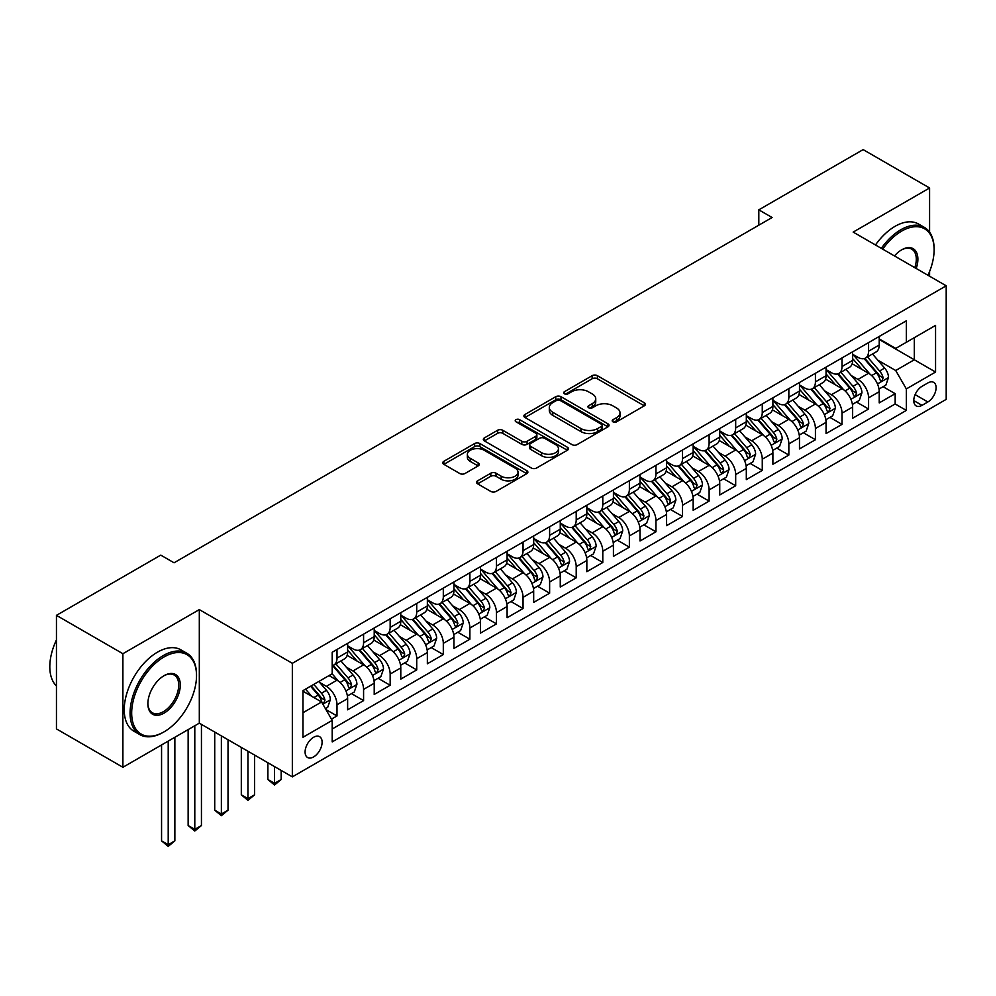 <?xml version="1.0" encoding="UTF-8"?>
<svg xmlns="http://www.w3.org/2000/svg" width="996" height="996" viewBox="0 0 996 996"><rect width="100%" height="100%" fill="white"/><g stroke="black" fill="none" stroke-linecap="round" stroke-linejoin="round"><path stroke-width="1.49" d="M612.963 421.818A2.577 1.494 0 0 0 616.624 421.818L644.337 405.808A3.685 2.129 0 0 0 645.42 404.301A3.685 2.129 0 0 0 644.337 402.795L597.376 375.679A3.685 2.129 0 0 0 592.159 375.679L564.433 391.689A2.577 1.494 0 0 0 563.686 392.748A2.577 1.494 0 0 0 564.433 393.794A2.577 1.494 0 0 0 568.094 393.794L571.679 391.727A11.803 6.823 0 0 1 588.375 391.727L592.284 393.98A11.803 6.823 0 0 1 595.745 398.798A11.803 6.823 0 0 1 592.284 403.629L588.698 405.696A2.577 1.494 0 0 0 587.951 406.754A2.577 1.494 0 0 0 588.698 407.8A2.577 1.494 0 0 0 592.359 407.8L595.944 405.733A11.803 6.823 0 0 1 612.64 405.733L616.549 407.999A11.803 6.823 0 0 1 620.01 412.817A11.803 6.823 0 0 1 616.549 417.635L612.963 419.702A2.577 1.494 0 0 0 612.204 420.76A2.577 1.494 0 0 0 612.963 421.818L612.963 419.702M313.603 756.923A12.027 6.947 120 0 0 321.459 746.315A12.027 6.947 120 0 0 319.616 736.679A12.027 6.947 120 0 0 313.603 737.277A12.027 6.947 120 0 0 305.747 747.872A12.027 6.947 120 0 0 307.59 757.52A12.027 6.947 120 0 0 313.603 756.923M477.619 480.819A3.685 2.129 0 0 0 476.549 482.325A3.685 2.129 0 0 0 477.619 483.832L490.804 491.439A3.685 2.129 0 0 0 496.02 491.439L526.809 473.66A3.685 2.129 0 0 0 527.88 472.166A3.685 2.129 0 0 0 526.809 470.66L479.848 443.544A3.685 2.129 0 0 0 474.619 443.544L443.843 461.31A3.685 2.129 0 0 0 442.759 462.816A3.685 2.129 0 0 0 443.843 464.323L459.754 473.511A3.685 2.129 0 0 0 464.97 473.511L478.142 465.904A3.685 2.129 0 0 0 479.225 464.397A3.685 2.129 0 0 0 478.142 462.891L470.249 458.334A9.873 5.702 0 0 1 467.361 454.313A9.873 5.702 0 0 1 473.461 449.047A9.873 5.702 0 0 1 484.218 450.279L515.131 468.132A9.873 5.702 0 0 1 518.02 472.166A9.873 5.702 0 0 1 511.932 477.42A9.873 5.702 0 0 1 501.175 476.188L496.02 473.212A3.685 2.129 0 0 0 490.804 473.212L477.619 480.819L477.619 483.832M199.312 609.602L122.894 653.712L56.448 615.354L56.448 728.91L122.894 767.281L199.312 723.158L292.338 776.868L292.338 663.311L199.312 609.602L199.312 723.158M929.592 232.193L929.592 187.983L853.174 232.093L946.2 285.802L292.338 663.311M929.592 187.983L863.134 149.612L758.815 209.845L758.815 225.196M56.448 615.354L160.767 555.121L174.063 562.79L772.099 217.514L758.815 209.845M571.941 444.59A3.685 2.129 0 0 0 577.157 444.59L607.946 426.823A3.685 2.129 0 0 0 609.029 425.317A3.685 2.129 0 0 0 607.946 423.81L560.985 396.694A3.685 2.129 0 0 0 555.768 396.694L524.979 414.473A3.685 2.129 0 0 0 523.896 415.979A3.685 2.129 0 0 0 524.979 417.486L571.941 444.59M517.011 422.366A2.577 1.494 0 0 1 519.626 422.74L567.322 450.267L536.583 468.02A3.685 2.129 0 0 1 531.366 468.02L484.405 440.904L497.589 433.36L497.589 430.284L484.405 437.891A3.685 2.129 0 0 0 483.321 439.398A3.685 2.129 0 0 0 484.405 440.904L484.405 437.891M497.589 433.36A3.685 2.129 0 0 1 502.806 433.36L502.806 430.284A3.685 2.129 0 0 0 497.589 430.284M502.806 430.284L521.842 441.278A3.685 2.129 0 0 0 527.071 441.278L535.811 436.236A3.685 2.129 0 0 0 536.881 434.729A3.685 2.129 0 0 0 535.811 433.223L515.978 421.781A2.577 1.494 0 0 1 515.218 420.723A2.577 1.494 0 0 1 516.812 419.341A2.577 1.494 0 0 1 519.626 419.665L567.371 447.229A3.685 2.129 0 0 1 568.455 448.735A3.685 2.129 0 0 1 567.371 450.242L567.371 447.229M331.481 719.124L336.997 715.95L325.966 709.575M319.691 682.472L326.364 686.331A15.04 8.678 60 0 1 336.997 704.745L347.629 698.607L347.629 709.812L363.577 700.599L351.476 693.614M346.272 667.133L352.945 670.98A15.04 8.678 60 0 1 363.577 689.394L374.21 683.256L374.21 694.461L390.158 685.26L378.057 678.276M372.853 651.782L379.526 655.642A15.04 8.678 60 0 1 390.158 674.055L400.79 667.918L400.79 679.11L416.726 669.91L404.637 662.925M399.433 636.444L406.107 640.291A15.04 8.678 60 0 1 416.726 658.705L427.359 652.567L427.359 663.772L443.307 654.559L431.218 647.587M426.002 621.093L432.675 624.94A15.04 8.678 60 0 1 443.307 643.366L453.939 637.228L453.939 648.421L469.888 639.22L457.799 632.236M452.582 605.742L459.256 609.602A15.04 8.678 60 0 1 469.888 628.015L480.52 621.878L480.52 633.083L496.469 623.87L484.38 616.885M479.163 590.404L485.836 594.251A15.04 8.678 60 0 1 496.469 612.665L507.101 606.527L507.101 617.732L523.049 608.531L510.96 601.547M505.744 575.053L512.417 578.913A15.04 8.678 60 0 1 523.049 597.326L533.682 591.188L533.682 602.393L549.63 593.18L537.541 586.196M532.325 559.715L538.998 563.562A15.04 8.678 60 0 1 549.63 581.975L560.262 575.837L560.262 587.042L576.211 577.829L564.122 570.857M558.905 544.364L565.579 548.223A15.04 8.678 60 0 1 576.211 566.637L586.843 560.499L586.843 571.692L602.792 562.491L590.703 555.507M585.486 529.013L592.159 532.872A15.04 8.678 60 0 1 602.792 551.286L613.424 545.148L613.424 556.353L629.372 547.14L617.271 540.156M612.067 513.675L618.74 517.522A15.04 8.678 60 0 1 629.372 535.935L640.005 529.797L640.005 541.002L655.953 531.802L643.852 524.817M638.648 498.324L645.321 502.183A15.04 8.678 60 0 1 655.953 520.597L666.585 514.459L666.585 525.664L682.534 516.451L670.433 509.466M665.228 482.985L671.902 486.832A15.04 8.678 60 0 1 682.534 505.246L693.166 499.108L693.166 510.313L709.115 501.113L697.013 494.128M691.809 467.634L698.482 471.494A15.04 8.678 60 0 1 709.115 489.908L719.747 483.77L719.747 494.962L735.683 485.762L723.594 478.777M718.377 452.296L725.063 456.143A15.04 8.678 60 0 1 735.683 474.557L746.315 468.419L746.315 479.624L762.264 470.411L750.175 463.439M744.958 436.945L751.631 440.792A15.04 8.678 60 0 1 762.264 459.218L772.896 453.08L772.896 464.273L788.844 455.072L776.755 448.088M771.539 421.594L778.212 425.454A15.04 8.678 60 0 1 788.844 443.867L799.477 437.73L799.477 448.935L815.425 439.722L803.336 432.737M798.12 406.256L804.793 410.103A15.04 8.678 60 0 1 815.425 428.517L826.058 422.379L826.058 433.584L842.006 424.383L829.917 417.399M824.7 390.905L831.374 394.765A15.04 8.678 60 0 1 842.006 413.178L852.638 407.04L852.638 418.245L868.587 409.032L868.587 397.827A15.04 8.678 -120 0 0 857.954 379.414L851.281 375.567M856.498 402.048L868.587 409.032M347.629 698.607A15.04 8.678 -120 0 0 336.997 680.193L329.016 675.587M374.21 683.256A15.04 8.678 -120 0 0 363.577 664.842L347.131 655.356M400.79 667.918A15.04 8.678 -120 0 0 390.158 649.504L373.712 640.005M427.359 652.567A15.04 8.678 -120 0 0 416.726 634.153L400.292 624.666M453.939 637.228A15.04 8.678 -120 0 0 443.307 618.802L426.873 609.315M480.52 621.878A15.04 8.678 -120 0 0 469.888 603.464L453.454 593.977M507.101 606.527A15.04 8.678 -120 0 0 496.469 588.113L480.035 578.626M533.682 591.188A15.04 8.678 -120 0 0 523.049 572.775L506.615 563.275M560.262 575.837A15.04 8.678 -120 0 0 549.63 557.424L533.196 547.937M586.843 560.499A15.04 8.678 -120 0 0 576.211 542.073L559.777 532.586M613.424 545.148A15.04 8.678 -120 0 0 602.792 526.735L586.358 517.248M640.005 529.797A15.04 8.678 -120 0 0 629.372 511.384L612.938 501.897M666.585 514.459A15.04 8.678 -120 0 0 655.953 496.045L639.507 486.546M693.166 499.108A15.04 8.678 -120 0 0 682.534 480.695L666.087 471.208M719.747 483.77A15.04 8.678 -120 0 0 709.115 465.356L692.668 455.857M746.315 468.419A15.04 8.678 -120 0 0 735.683 450.005L719.249 440.518M772.896 453.08A15.04 8.678 -120 0 0 762.264 434.654L745.83 425.168M799.477 437.73A15.04 8.678 -120 0 0 788.844 419.316L772.41 409.829M826.058 422.379A15.04 8.678 -120 0 0 815.425 403.965L798.991 394.478M852.638 407.04A15.04 8.678 -120 0 0 842.006 388.627L825.572 379.127M927.861 382.95L922.01 386.324A11.653 6.723 120 0 0 914.403 396.595A11.653 6.723 120 0 0 916.183 405.932A11.653 6.723 120 0 0 922.01 405.347L927.861 401.973A11.653 6.723 120 0 0 935.468 391.702A11.653 6.723 120 0 0 933.688 382.364A11.653 6.723 120 0 0 927.861 382.95M292.338 776.868L946.2 399.371L946.2 285.802M302.971 712.725L321.584 701.981L332.203 720.394L332.203 741.883L906.335 410.414L906.335 388.926L895.703 370.512L877.862 360.216M332.203 720.394L302.971 737.277L302.971 690.626L332.203 673.744L332.203 652.255L906.335 320.799L906.335 342.275L935.568 325.393L935.568 372.043L906.335 388.926M347.629 645.819L352.945 648.882A15.04 8.678 60 0 0 360.465 649.629L371.097 643.491A15.04 8.678 -120 0 0 374.21 636.606L374.21 628.015M374.21 630.468L379.526 633.543A15.04 8.678 60 0 0 387.033 634.278L397.665 628.14A15.04 8.678 -120 0 0 400.79 621.267L400.79 612.665M400.79 615.13L406.107 618.192A15.04 8.678 60 0 0 413.614 618.939L424.246 612.801A15.04 8.678 -120 0 0 427.359 605.917L427.359 597.326M427.359 599.779L432.675 602.841A15.04 8.678 60 0 0 440.195 603.588L450.827 597.451A15.04 8.678 -120 0 0 453.939 590.566L453.939 581.975M453.939 584.428L459.256 587.503A15.04 8.678 60 0 0 466.775 588.25L477.408 582.112A15.04 8.678 -120 0 0 480.52 575.227L480.52 566.637M480.52 569.09L485.836 572.152A15.04 8.678 60 0 0 493.356 572.899L503.988 566.761A15.04 8.678 -120 0 0 507.101 559.877L507.101 551.286M507.101 553.739L512.417 556.814A15.04 8.678 60 0 0 519.937 557.561L530.569 551.423A15.04 8.678 -120 0 0 533.682 544.538L533.682 535.935M533.682 538.4L538.998 541.463A15.04 8.678 60 0 0 546.518 542.21L557.15 536.072A15.04 8.678 -120 0 0 560.262 529.187L560.262 520.597M560.262 523.049L565.579 526.125A15.04 8.678 60 0 0 573.098 526.859L583.731 520.721A15.04 8.678 -120 0 0 586.843 513.849L586.843 505.246M586.843 507.699L592.159 510.774A15.04 8.678 60 0 0 599.679 511.521L610.311 505.383A15.04 8.678 -120 0 0 613.424 498.498L613.424 489.908M613.424 492.36L618.74 495.423A15.04 8.678 60 0 0 626.26 496.17L636.892 490.032A15.04 8.678 -120 0 0 640.005 483.147L640.005 474.557M640.005 477.009L645.321 480.084A15.04 8.678 60 0 0 652.841 480.831L663.473 474.694A15.04 8.678 -120 0 0 666.585 467.809L666.585 459.206M666.585 461.671L671.902 464.734A15.04 8.678 60 0 0 679.421 465.481L690.041 459.343A15.04 8.678 -120 0 0 693.166 452.458L693.166 443.867M693.166 446.32L698.482 449.395A15.04 8.678 60 0 0 705.99 450.13L716.622 443.992A15.04 8.678 -120 0 0 719.747 437.12L719.747 428.517M719.747 430.982L725.063 434.044A15.04 8.678 60 0 0 732.57 434.791L743.203 428.654A15.04 8.678 -120 0 0 746.315 421.769L746.315 413.178M746.315 415.631L751.631 418.706A15.04 8.678 60 0 0 759.151 419.44L769.784 413.303A15.04 8.678 -120 0 0 772.896 406.418L772.896 397.827M772.896 400.28L778.212 403.355A15.04 8.678 60 0 0 785.732 404.102L796.364 397.964A15.04 8.678 -120 0 0 799.477 391.079L799.477 382.489M799.477 384.942L804.793 388.004A15.04 8.678 60 0 0 812.313 388.751L822.945 382.613A15.04 8.678 -120 0 0 826.058 375.729L826.058 367.138M826.058 369.591L831.374 372.666A15.04 8.678 60 0 0 838.893 373.413L849.526 367.275A15.04 8.678 -120 0 0 852.638 360.39L852.638 351.787M332.203 728.985L895.167 403.965L895.167 393.681L879.219 402.894L879.219 391.689A15.04 8.678 -120 0 0 868.587 373.276L852.153 363.789M852.638 354.252L857.954 357.315A15.04 8.678 -120 0 0 865.474 358.062A15.04 8.678 -120 0 0 868.587 351.177L868.587 342.587M865.474 358.062L876.107 351.924A15.04 8.678 -120 0 0 879.219 345.039L879.219 336.449M336.997 649.492L336.997 658.095A15.04 8.678 60 0 1 333.884 664.979A15.04 8.678 60 0 1 332.203 665.577M333.884 664.979L344.516 658.842A15.04 8.678 -120 0 0 347.629 651.957L347.629 643.354M363.577 634.153L363.577 642.744A15.04 8.678 60 0 1 360.465 649.629M390.158 618.802L390.158 627.405A15.04 8.678 60 0 1 387.033 634.278M416.726 603.464L416.726 612.054A15.04 8.678 60 0 1 413.614 618.939M443.307 588.113L443.307 596.704A15.04 8.678 60 0 1 440.195 603.588M469.888 572.775L469.888 581.365A15.04 8.678 60 0 1 466.775 588.25M496.469 557.424L496.469 566.014A15.04 8.678 60 0 1 493.356 572.899M523.049 542.073L523.049 550.676A15.04 8.678 60 0 1 519.937 557.561M549.63 526.735L549.63 535.325A15.04 8.678 60 0 1 546.518 542.21M576.211 511.384L576.211 519.987A15.04 8.678 60 0 1 573.098 526.859M602.792 496.045L602.792 504.636A15.04 8.678 60 0 1 599.679 511.521M629.372 480.695L629.372 489.285A15.04 8.678 60 0 1 626.26 496.17M655.953 465.356L655.953 473.947A15.04 8.678 60 0 1 652.841 480.831M682.534 450.005L682.534 458.596A15.04 8.678 60 0 1 679.421 465.481M709.115 434.654L709.115 443.257A15.04 8.678 60 0 1 705.99 450.13M735.683 419.316L735.683 427.906A15.04 8.678 60 0 1 732.57 434.791M762.264 403.965L762.264 412.556A15.04 8.678 60 0 1 759.151 419.44M788.844 388.627L788.844 397.217A15.04 8.678 60 0 1 785.732 404.102M815.425 373.276L815.425 381.866A15.04 8.678 60 0 1 812.313 388.751M842.006 357.925L842.006 366.528A15.04 8.678 60 0 1 838.893 373.413M842.006 413.178L842.006 424.383M815.425 428.517L815.425 439.722M788.844 443.867L788.844 455.072M762.264 459.218L762.264 470.411M735.683 474.557L735.683 485.762M709.115 489.908L709.115 501.113M682.534 505.246L682.534 516.451M655.953 520.597L655.953 531.802M629.372 535.935L629.372 547.14M602.792 551.286L602.792 562.491M576.211 566.637L576.211 577.829M549.63 581.975L549.63 593.18M523.049 597.326L523.049 608.531M496.469 612.665L496.469 623.87M469.888 628.015L469.888 639.22M443.307 643.366L443.307 654.559M416.726 658.705L416.726 669.91M390.158 674.055L390.158 685.26M363.577 689.394L363.577 700.599M336.997 704.745L336.997 715.95M321.584 701.981L302.971 691.236M895.703 370.512L914.303 359.768L914.303 337.669L935.568 325.393M879.219 339.512L935.568 372.043M879.219 338.901L895.703 348.413L906.335 342.275M929.592 276.216L929.592 271.497M122.894 653.712L122.894 767.281M883.078 386.709L895.167 393.681M895.167 403.965L906.335 410.414M613.997 422.18L616.549 420.698A11.803 6.823 0 0 0 620.01 415.88L620.01 412.817M595.745 398.798L595.745 401.874A11.803 6.823 0 0 1 592.284 406.692L589.732 408.173M644.288 405.833L597.376 378.754A3.685 2.129 0 0 0 592.159 378.754L565.467 394.155M607.896 426.848L560.985 399.77A3.685 2.129 0 0 0 555.768 399.77L525.029 417.511M601.422 426.375A2.577 1.494 0 0 0 602.182 425.317A2.577 1.494 0 0 0 601.422 424.259L560.2 400.467A2.577 1.494 0 0 0 556.552 400.467L552.768 402.645A11.803 6.823 0 0 0 549.306 407.464A11.803 6.823 0 0 0 552.768 412.282L580.942 428.554A11.803 6.823 0 0 0 597.637 428.554L601.422 426.375L601.422 429.438A2.577 1.494 0 0 0 602.182 428.38L602.182 425.317M549.306 407.464L549.306 410.539A11.803 6.823 0 0 0 552.768 415.357L552.768 412.282M601.422 429.438L597.637 431.617A11.803 6.823 0 0 1 580.942 431.617L552.768 415.357M502.806 433.36L521.842 444.353A3.685 2.129 0 0 0 527.071 444.353L535.811 439.311A3.685 2.129 0 0 0 536.881 437.804L536.881 434.729M541.612 452.694A9.873 5.702 0 0 0 552.369 453.927A9.873 5.702 0 0 0 558.457 448.661A9.873 5.702 0 0 0 555.569 444.627L544.675 438.34A3.685 2.129 0 0 0 539.459 438.34L530.719 443.394A3.685 2.129 0 0 0 529.635 444.901A3.685 2.129 0 0 0 530.719 446.407L541.612 452.694L541.612 455.757A9.873 5.702 0 0 0 552.369 457.002A9.873 5.702 0 0 0 558.457 451.736L558.457 448.661M529.635 444.901L529.635 447.963A3.685 2.129 0 0 0 530.719 449.47L530.719 446.407M541.612 455.757L530.719 449.47M518.02 472.166L518.02 475.229A9.873 5.702 0 0 1 511.932 480.495A9.873 5.702 0 0 1 501.175 479.263L496.02 476.287A3.685 2.129 0 0 0 490.804 476.287L477.669 483.857M467.361 454.313L467.361 457.376A9.873 5.702 0 0 0 470.249 461.409L470.249 458.334M478.092 465.941L470.249 461.409M526.76 473.698L479.848 446.606A3.685 2.129 0 0 0 474.619 446.606L443.892 464.36M878.995 389.063L885.867 385.091L888.519 377.422A9.96 5.752 -120 0 0 884.647 368.072L872.496 354.003M870.068 374.247L855.664 357.576A28.76 16.608 -120 0 0 852.638 354.414M862.163 369.566L854.107 360.241A23.867 13.782 -120 0 0 852.638 358.635M864.117 358.597L876.405 372.828A9.96 5.752 60 0 1 879.954 379.688L880.676 380.87L882.02 380.671L883.141 377.845A9.96 5.752 -120 0 0 879.593 370.985L867.454 356.917M864.839 358.373L878.036 373.649A5.08 2.926 60 0 1 879.319 375.641L883.141 377.845M927.973 275.282A45.853 26.481 120 0 0 934.111 249.822A45.853 26.481 120 0 0 901.679 231.097A45.853 26.481 120 0 0 882.693 249.137M881.323 248.353A46.986 27.129 -60 0 1 900.882 229.715A46.986 27.129 -60 0 1 924.375 227.387A46.986 27.129 -60 0 1 934.111 248.9A46.986 27.129 -60 0 1 934.099 249.361M894.47 255.935A22.933 13.234 -60 0 1 901.679 249.822L901.679 249.822A22.933 13.234 -60 0 1 916.196 268.484M875.484 244.979A46.986 27.129 -60 0 1 895.031 226.341A46.986 27.129 -60 0 1 918.524 224.013L924.375 227.387M914.801 267.675A21.8 12.587 120 0 0 911.788 249.199A21.8 12.587 120 0 0 901.28 250.058M163.294 732.284L164.091 731.823A45.853 26.481 120 0 0 196.523 675.662A45.853 26.481 120 0 0 164.091 656.937A45.853 26.481 120 0 0 131.671 713.111A45.853 26.481 120 0 0 164.091 731.823L163.294 732.284A46.986 27.129 -60 0 1 139.801 734.612A46.986 27.129 -60 0 1 132.605 696.963A46.986 27.129 -60 0 1 163.294 655.555A46.986 27.129 -60 0 1 186.787 653.227A46.986 27.129 -60 0 1 196.523 674.74A46.986 27.129 -60 0 1 196.523 675.201M164.091 713.111A22.933 13.234 -60 0 1 147.881 703.749A22.933 13.234 -60 0 1 164.091 675.662L164.091 675.662A22.933 13.234 -60 0 1 180.301 685.024A22.933 13.234 -60 0 1 164.091 713.111M147.881 703.276A21.8 12.587 120 0 0 152.4 712.8A21.8 12.587 120 0 0 163.294 711.729A21.8 12.587 120 0 0 177.537 692.519A21.8 12.587 120 0 0 174.2 675.039A21.8 12.587 120 0 0 163.693 675.898M139.801 734.612L133.95 731.238A46.986 27.129 -60 0 1 126.753 693.59A46.986 27.129 -60 0 1 157.443 652.181A46.986 27.129 -60 0 1 180.936 649.853L186.787 653.227M56.448 685.945A46.986 27.129 -60 0 1 56.448 639.905M852.414 404.401L859.287 400.442L861.938 392.76A9.96 5.752 -120 0 0 858.066 383.41L845.915 369.354M843.488 389.598L829.083 372.915A28.76 16.608 -120 0 0 826.058 369.753M835.582 384.917L827.527 375.592A23.867 13.782 -120 0 0 826.058 373.986M837.536 373.948L849.825 388.166A9.96 5.752 60 0 1 853.373 395.026L854.095 396.209L855.44 396.022L856.56 393.196A9.96 5.752 -120 0 0 853.012 386.324L840.873 372.267M838.259 373.712L851.456 389A5.08 2.926 60 0 1 852.738 390.98L856.56 393.196M825.833 419.752L832.706 415.78L835.358 408.111A9.96 5.752 -120 0 0 831.486 398.761L819.335 384.693M816.907 404.936L802.502 388.266A28.76 16.608 -120 0 0 799.477 385.103M809.001 400.255L800.946 390.93A23.867 13.782 -120 0 0 799.477 389.336M810.956 389.299L823.244 403.517A9.96 5.752 60 0 1 826.792 410.377L827.514 411.56L828.859 411.373L829.979 408.534A9.96 5.752 -120 0 0 826.431 401.674L814.292 387.618M811.678 389.063L824.875 404.339A5.08 2.926 60 0 1 826.157 406.331L829.979 408.534M799.253 435.09L806.125 431.131L808.777 423.462A9.96 5.752 -120 0 0 804.905 414.099L792.754 400.043M790.326 420.287L775.921 403.617A28.76 16.608 -120 0 0 772.896 400.454M782.433 415.606L774.365 406.281A23.867 13.782 -120 0 0 772.896 404.675M784.375 404.637L796.663 418.855A9.96 5.752 60 0 1 800.211 425.728L800.933 426.898L802.29 426.711L803.399 423.885A9.96 5.752 -120 0 0 799.85 417.025L787.712 402.957M785.097 404.401L798.306 419.69A5.08 2.926 60 0 1 799.576 421.669L803.399 423.885M772.672 450.441L779.544 446.482L782.196 438.8A9.96 5.752 -120 0 0 778.324 429.45L766.173 415.394M763.745 435.625L749.341 418.955A28.76 16.608 -120 0 0 746.315 415.793M755.852 430.957L747.797 421.619A23.867 13.782 -120 0 0 746.315 420.026M757.794 419.988L770.082 434.206A9.96 5.752 60 0 1 773.631 441.066L774.365 442.249L775.71 442.062L776.83 439.224A9.96 5.752 -120 0 0 773.27 432.364L761.131 418.308M758.516 419.752L771.726 435.028A5.08 2.926 60 0 1 772.996 437.02L776.83 439.224M746.091 465.792L752.964 461.82L755.628 454.151A9.96 5.752 -120 0 0 751.743 444.801L739.605 430.733M737.165 450.976L722.76 434.306A28.76 16.608 -120 0 0 719.747 431.144M729.271 446.295L721.216 436.97A23.867 13.782 -120 0 0 719.747 435.364M731.226 435.327L743.502 449.557A9.96 5.752 60 0 1 747.05 456.417L747.784 457.6L749.129 457.401L750.249 454.574A9.96 5.752 -120 0 0 746.689 447.714L734.55 433.646M731.948 435.103L745.145 450.379A5.08 2.926 60 0 1 746.415 452.371L750.249 454.574M719.523 481.13L726.383 477.171L729.047 469.49A9.96 5.752 -120 0 0 725.163 460.14L713.024 446.084M710.584 466.327L696.179 449.644A28.76 16.608 -120 0 0 693.166 446.482M702.69 461.646L694.635 452.321A23.867 13.782 -120 0 0 693.166 450.715M704.645 450.678L716.921 464.895A9.96 5.752 60 0 1 720.482 471.755L721.204 472.938L722.548 472.751L723.669 469.913A9.96 5.752 -120 0 0 720.108 463.053L707.969 448.997M705.367 450.441L718.564 465.73A5.08 2.926 60 0 1 719.847 467.709L723.669 469.913M692.942 496.481L699.802 492.51L702.466 484.84A9.96 5.752 -120 0 0 698.582 475.49L686.443 461.422M684.003 481.666L669.598 464.995A28.76 16.608 -120 0 0 666.585 461.833M676.11 476.984L668.055 467.659A23.867 13.782 -120 0 0 666.585 466.053M678.064 466.016L690.34 480.246A9.96 5.752 60 0 1 693.901 487.106L694.623 488.289L695.967 488.102L697.088 485.264A9.96 5.752 -120 0 0 693.54 478.404L681.389 464.348M678.786 465.792L691.983 481.068A5.08 2.926 60 0 1 693.266 483.06L697.088 485.264M666.361 511.82L673.221 507.86L675.886 500.179A9.96 5.752 -120 0 0 672.001 490.829L659.862 476.773M657.422 497.016L643.03 480.333A28.76 16.608 -120 0 0 640.005 477.184M649.529 492.335L641.474 483.01A23.867 13.782 -120 0 0 640.005 481.404M651.484 481.367L663.759 495.585A9.96 5.752 60 0 1 667.32 502.457L668.042 503.627L669.387 503.441L670.507 500.615A9.96 5.752 -120 0 0 666.959 493.742L654.808 479.686M652.206 481.13L665.403 496.419A5.08 2.926 60 0 1 666.685 498.398L670.507 500.615M639.781 527.17L646.653 523.199L649.305 515.53A9.96 5.752 -120 0 0 645.42 506.18L633.282 492.111M630.841 512.355L616.449 495.684A28.76 16.608 -120 0 0 613.424 492.522M622.948 507.686L614.893 498.349A23.867 13.782 -120 0 0 613.424 496.755M624.903 496.718L637.191 510.936A9.96 5.752 60 0 1 640.739 517.796L641.461 518.978L642.806 518.792L643.926 515.953A9.96 5.752 -120 0 0 640.378 509.093L628.227 495.037M625.625 496.481L638.822 511.757A5.08 2.926 60 0 1 640.104 513.749L643.926 515.953M613.2 542.521L620.072 538.55L622.724 530.88A9.96 5.752 -120 0 0 618.84 521.518L606.701 507.462M604.273 527.706L589.869 511.035A28.76 16.608 -120 0 0 586.843 507.873M596.367 523.025L588.312 513.699A23.867 13.782 -120 0 0 586.843 512.093M598.322 512.056L610.61 526.286A9.96 5.752 60 0 1 614.159 533.146L614.881 534.329L616.225 534.13L617.346 531.304A9.96 5.752 -120 0 0 613.797 524.444L601.646 510.375M599.044 511.832L612.241 527.108A5.08 2.926 60 0 1 613.524 529.088L617.346 531.304M586.619 557.86L593.492 553.9L596.143 546.219A9.96 5.752 -120 0 0 592.271 536.869L580.12 522.813M577.692 543.057L563.288 526.374A28.76 16.608 -120 0 0 560.262 523.211M569.787 538.375L561.732 529.05A23.867 13.782 -120 0 0 560.262 527.444M571.741 527.407L584.03 541.625A9.96 5.752 60 0 1 587.578 548.485L588.3 549.668L589.644 549.481L590.765 546.642A9.96 5.752 -120 0 0 587.217 539.782L575.066 525.726M572.463 527.17L585.66 542.459A5.08 2.926 60 0 1 586.943 544.439L590.765 546.642M560.038 573.21L566.911 569.239L569.563 561.57A9.96 5.752 -120 0 0 565.691 552.22L553.539 538.151M551.112 558.395L536.707 541.724A28.76 16.608 -120 0 0 533.682 538.562M543.206 553.714L535.151 544.389A23.867 13.782 -120 0 0 533.682 542.783M545.161 542.745L557.449 556.976A9.96 5.752 60 0 1 560.997 563.836L561.719 565.018L563.064 564.819L564.184 561.993A9.96 5.752 -120 0 0 560.636 555.133L548.497 541.065M545.883 542.521L559.08 557.797A5.08 2.926 60 0 1 560.362 559.789L564.184 561.993M533.458 588.549L540.33 584.59L542.982 576.908A9.96 5.752 -120 0 0 539.11 567.558L526.959 553.502M524.531 573.746L510.126 557.063A28.76 16.608 -120 0 0 507.101 553.9M516.625 569.065L508.57 559.74A23.867 13.782 -120 0 0 507.101 558.134M518.58 558.096L530.868 572.314A9.96 5.752 60 0 1 534.416 579.174L535.138 580.357L536.483 580.17L537.603 577.344A9.96 5.752 -120 0 0 534.055 570.471L521.916 556.415M519.302 557.86L532.499 573.148A5.08 2.926 60 0 1 533.781 575.128L537.603 577.344M506.877 603.9L513.749 599.928L516.401 592.259A9.96 5.752 -120 0 0 512.529 582.909L500.378 568.841M497.95 589.084L483.546 572.414A28.76 16.608 -120 0 0 480.52 569.251M490.044 584.403L481.989 575.078A23.867 13.782 -120 0 0 480.52 573.484M491.999 573.447L504.287 587.665A9.96 5.752 60 0 1 507.836 594.525L508.558 595.708L509.915 595.521L511.023 592.682A9.96 5.752 -120 0 0 507.474 585.822L495.336 571.766M492.721 573.21L505.918 588.487A5.08 2.926 60 0 1 507.201 590.479L511.023 592.682M480.296 619.238L487.169 615.279L489.82 607.61A9.96 5.752 -120 0 0 485.948 598.247L473.797 584.191M471.369 604.435L456.965 587.765A28.76 16.608 -120 0 0 453.939 584.602M463.476 599.754L455.409 590.429A23.867 13.782 -120 0 0 453.939 588.823M465.418 588.785L477.707 603.003A9.96 5.752 60 0 1 481.255 609.876L481.977 611.046L483.334 610.859L484.442 608.033A9.96 5.752 -120 0 0 480.894 601.173L468.755 587.105M466.14 588.549L479.35 603.837A5.08 2.926 60 0 1 480.62 605.817L484.442 608.033M453.715 634.589L460.588 630.63L463.24 622.948A9.96 5.752 -120 0 0 459.368 613.598L447.216 599.542M444.789 619.773L430.384 603.103A28.76 16.608 -120 0 0 427.359 599.941M436.895 615.105L428.84 605.767A23.867 13.782 -120 0 0 427.359 604.174M438.838 604.136L451.126 618.354A9.96 5.752 60 0 1 454.674 625.214L455.409 626.397L456.753 626.21L457.874 623.372A9.96 5.752 -120 0 0 454.313 616.512L442.174 602.456M439.572 603.9L452.769 619.176A5.08 2.926 60 0 1 454.039 621.168L457.874 623.372M427.147 649.94L434.007 645.968L436.671 638.299A9.96 5.752 -120 0 0 432.787 628.937L420.648 614.881M418.208 635.124L403.803 618.454A28.76 16.608 -120 0 0 400.79 615.291M410.315 630.443L402.26 621.118A23.867 13.782 -120 0 0 400.79 619.512M412.269 619.475L424.545 633.705A9.96 5.752 60 0 1 428.093 640.565L428.828 641.748L430.172 641.548L431.293 638.722A9.96 5.752 -120 0 0 427.732 631.862L415.593 617.794M412.991 619.251L426.188 634.527A5.08 2.926 60 0 1 427.458 636.506L431.293 638.722M274.535 766.584L274.535 783.317L281.171 779.482L281.171 770.418M281.171 779.482L274.535 785.01L267.887 779.482L267.887 762.749M267.887 779.482L274.535 783.317L274.535 785.01M400.566 665.278L407.426 661.319L410.091 653.637A9.96 5.752 -120 0 0 406.206 644.288L394.067 630.231M391.627 650.475L377.223 633.792A28.76 16.608 -120 0 0 374.21 630.63M383.734 645.794L375.679 636.469A23.867 13.782 -120 0 0 374.21 634.863M385.689 634.826L397.964 649.043A9.96 5.752 60 0 1 401.525 655.903L402.247 657.086L403.592 656.899L404.712 654.061A9.96 5.752 -120 0 0 401.151 647.201L389.013 633.145M386.411 634.589L399.608 649.878A5.08 2.926 60 0 1 400.89 651.857L404.712 654.061M247.954 751.245L247.954 798.668L254.603 794.82L254.603 755.08M254.603 794.82L247.954 800.348L241.306 794.82L241.306 747.398M241.306 794.82L247.954 798.668L247.954 800.348M373.986 680.629L380.846 676.658L383.51 668.988A9.96 5.752 -120 0 0 379.625 659.638L367.487 645.57M365.046 665.814L350.642 649.143A28.76 16.608 -120 0 0 347.629 645.981M357.153 661.132L349.098 651.807A23.867 13.782 -120 0 0 347.629 650.201M359.108 650.164L371.384 664.394A9.96 5.752 60 0 1 374.944 671.254L375.666 672.437L377.011 672.25L378.131 669.412A9.96 5.752 -120 0 0 374.583 662.552L362.432 648.483M359.83 649.94L373.027 665.216A5.08 2.926 60 0 1 374.309 667.208L378.131 669.412M221.373 735.895L221.373 814.006L228.022 810.171L228.022 739.729M228.022 810.171L221.373 815.699L214.725 810.171L214.725 732.06M214.725 810.171L221.373 814.006L221.373 815.699M347.405 695.967L354.265 692.008L356.929 684.327A9.96 5.752 -120 0 0 353.045 674.977L340.906 660.921M338.466 681.164L332.116 673.794M330.572 676.483L329.539 675.288M332.527 665.515L344.803 679.733A9.96 5.752 60 0 1 348.363 686.605L349.086 687.775L350.43 687.589L351.551 684.762A9.96 5.752 -120 0 0 348.002 677.89L335.851 663.834M333.249 665.278L346.446 680.567A5.08 2.926 60 0 1 347.729 682.546L351.551 684.762M194.793 725.773L194.793 829.357L201.441 825.522L201.441 724.391M201.441 825.522L194.793 831.038L188.144 825.522L188.144 729.607M188.144 825.522L194.793 829.357L194.793 831.038M325.431 708.654L327.696 707.347L330.348 699.678A9.96 5.752 -120 0 0 326.464 690.328L318.82 681.476M311.686 696.266L305.535 689.145M303.992 691.834L302.971 690.651M310.578 686.232L318.234 695.083A9.96 5.752 60 0 1 321.783 701.943L322.505 703.126L323.849 702.939L324.97 700.101A9.96 5.752 -120 0 0 321.422 693.241L313.777 684.389M311.2 685.87L319.865 695.905A5.08 2.926 60 0 1 321.148 697.897L324.97 700.101M168.212 741.111L168.212 844.695L174.86 840.861L174.86 737.277M174.86 840.861L168.212 846.388L161.564 840.861L161.564 744.946M161.564 840.861L168.212 844.695L168.212 846.388M326.364 686.331L336.997 680.193M352.945 670.98L363.577 664.842M379.526 655.642L390.158 649.504M406.107 640.291L416.726 634.153M432.675 624.94L443.307 618.802M459.256 609.602L469.888 603.464M485.836 594.251L496.469 588.113M512.417 578.913L523.049 572.775M538.998 563.562L549.63 557.424M565.579 548.223L576.211 542.073M592.159 532.872L602.792 526.735M618.74 517.522L629.372 511.384M645.321 502.183L655.953 496.045M671.902 486.832L682.534 480.695M698.482 471.494L709.115 465.356M725.063 456.143L735.683 450.005M751.631 440.792L762.264 434.654M778.212 425.454L788.844 419.316M804.793 410.103L815.425 403.965M831.374 394.765L842.006 388.627M857.954 379.414L868.587 373.276M868.587 351.177L879.219 345.039M336.997 658.095L347.629 651.957M363.577 642.744L374.21 636.606M390.158 627.405L400.79 621.267M416.726 612.054L427.359 605.917M443.307 596.704L453.939 590.566M469.888 581.365L480.52 575.227M496.469 566.014L507.101 559.877M523.049 550.676L533.682 544.538M549.63 535.325L560.262 529.187M576.211 519.987L586.843 513.849M602.792 504.636L613.424 498.498M629.372 489.285L640.005 483.147M655.953 473.947L666.585 467.809M682.534 458.596L693.166 452.458M709.115 443.257L719.747 437.12M735.683 427.906L746.315 421.769M762.264 412.556L772.896 406.418M788.844 397.217L799.477 391.079M815.425 381.866L826.058 375.729M842.006 366.528L852.638 360.39M868.587 397.827L879.219 391.689M915.112 394.615L927.861 401.973M913.768 400.591L922.01 405.347M616.549 420.698L616.549 417.635M588.698 407.8L588.698 405.696M592.284 406.692L592.284 403.629M564.433 393.794L564.433 391.689M592.159 378.754L592.159 375.679M597.376 378.754L597.376 375.679M644.337 405.808L644.337 402.795M524.979 417.486L524.979 414.473M555.768 399.77L555.768 396.694M560.985 399.77L560.985 396.694M607.946 426.823L607.946 423.81M580.942 431.617L580.942 428.554M597.637 431.617L597.637 428.554M521.842 444.353L521.842 441.278M527.071 444.353L527.071 441.278M535.811 439.311L535.811 436.236M519.626 422.74L519.626 419.665M490.804 476.287L490.804 473.212M496.02 476.287L496.02 473.212M501.175 479.263L501.175 476.188M478.142 465.904L478.142 462.891M443.843 464.323L443.843 461.31M474.619 446.606L474.619 443.544M479.848 446.606L479.848 443.544M526.809 473.66L526.809 470.66M877.476 383.946L888.457 377.609M855.664 357.576L857.033 356.78M879.593 370.985L884.647 368.072M871.649 375.567L876.405 372.828M850.895 399.296L861.876 392.959M829.083 372.915L830.452 372.13M853.012 386.324L858.066 383.41M845.069 390.918L849.825 388.166M824.315 414.647L835.295 408.298M802.502 388.266L803.872 387.469M826.431 401.674L831.486 398.761M818.488 406.256L823.244 403.517M797.734 429.986L808.715 423.649M775.921 403.617L777.291 402.82M799.85 417.025L804.905 414.099M791.907 421.607L796.663 418.855M771.153 445.337L782.134 438.999M749.341 418.955L750.71 418.171M773.27 432.364L778.324 429.45M765.339 436.945L770.082 434.206M744.572 460.675L755.553 454.338M722.76 434.306L724.129 433.509M746.689 447.714L751.743 444.801M738.758 452.296L743.502 449.557M718.004 476.026L728.972 469.689M696.179 449.644L697.549 448.86M720.108 463.053L725.163 460.14M712.177 467.647L716.921 464.895M691.423 491.377L702.392 485.027M669.598 464.995L670.968 464.198M693.54 478.404L698.582 475.49M685.597 482.985L690.34 480.246M664.842 506.715L675.823 500.378M643.03 480.333L644.4 479.549M666.959 493.742L672.001 490.829M659.016 498.336L663.759 495.585M638.262 522.066L649.243 515.729M616.449 495.684L617.819 494.9M640.378 509.093L645.42 506.18M632.435 513.675L637.191 510.936M611.681 537.404L622.662 531.067M589.869 511.035L591.238 510.238M613.797 524.444L618.84 521.518M605.854 529.025L610.61 526.286M585.1 552.755L596.081 546.418M563.288 526.374L564.657 525.589M587.217 539.782L592.271 536.869M579.274 544.364L584.03 541.625M558.519 568.094L569.5 561.756M536.707 541.724L538.077 540.928M560.636 555.133L565.691 552.22M552.693 559.715L557.449 556.976M531.939 583.444L542.92 577.107M510.126 557.063L511.496 556.278M534.055 570.471L539.11 567.558M526.112 575.066L530.868 572.314M505.358 598.795L516.339 592.446M483.546 572.414L484.915 571.617M507.474 585.822L512.529 582.909M499.531 590.404L504.287 587.665M478.777 614.134L489.758 607.797M456.965 587.765L458.334 586.968M480.894 601.173L485.948 598.247M472.951 605.755L477.707 603.003M452.196 629.484L463.177 623.147M430.384 603.103L431.754 602.319M454.313 616.512L459.368 613.598M446.382 621.093L451.126 618.354M425.616 644.823L436.597 638.486M403.803 618.454L405.173 617.657M427.732 631.862L432.787 628.937M419.802 636.444L424.545 633.705M399.047 660.174L410.016 653.837M377.223 633.792L378.592 633.008M401.151 647.201L406.206 644.288M393.221 651.782L397.964 649.043M372.467 675.512L383.448 669.175M350.642 649.143L352.011 648.346M374.583 662.552L379.625 659.638M366.64 667.133L371.384 664.394M345.886 690.863L356.867 684.526M348.002 677.89L353.045 674.977M340.059 682.484L344.803 679.733M322.841 704.172L330.286 699.877M321.422 693.241L326.464 690.328M313.927 697.561L318.234 695.083M934.111 249.822L934.111 248.9M196.523 675.662L196.523 674.74"/></g></svg>
